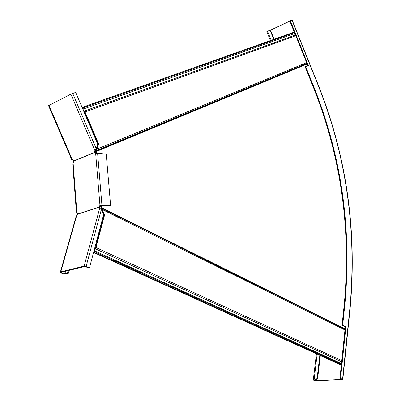 <?xml version="1.0" encoding="UTF-8"?>
<svg xmlns="http://www.w3.org/2000/svg" width="401" height="401" viewBox="0 0 401 401"><rect width="100%" height="100%" fill="white"/><g stroke="black" fill="none" stroke-linecap="round" stroke-linejoin="round"><path stroke-width="0.6" d="M100.957 208.746L101.578 208.269L100.957 208.746L101.358 207.994L344.604 328.91L344.544 328.098L345.131 328.394M93.914 251.106L94.33 251.658L94.16 252.71L340.82 364.89L341.321 364.855L340.86 363.291L341.166 361.562L341.762 360.624L344.96 329.948L344.604 328.91M101.418 208.129L101.483 207.061L101.017 207.217L100.862 205.327M96.556 153.352L96.446 152.009L96.897 151.824L97.022 153.317M101.483 207.061L101.333 205.282L100.771 205.347L99.969 207.076L99.142 207.056L99.258 208.149L100.516 208.771M344.514 328.384L345.106 328.675M306.77 64.581L307.251 64.381L306.77 64.576L306.63 64.23L306.635 62.646L295.813 35.724L295.066 35.143L294.344 32.075L82.967 107.092L83.278 107.824L83.147 109.919M96.646 150.57L96.11 150.19L96.776 150.4L96.897 151.824M100.892 208.61L101.017 207.217M96.11 150.19L96.446 152.009M101.112 208.886L101.764 209.673L102.23 209.522L344.96 329.948M344.76 329.116L101.578 208.269L104.576 215.011L104.11 215.157L101.764 209.673M104.11 215.157L95.493 247.678L94.501 248.901M341.321 364.855L94.626 252.59L94.546 250.825L95.959 247.547L104.576 215.011M94.16 252.71L94.626 252.59M96.24 150.019L97.202 149.017L306.635 62.646M306.685 63.523L96.776 150.4L98.631 143.929L98.18 144.119L96.746 149.207M98.18 144.119L84.586 112.16L83.944 111.794M82.666 108.786L82.521 107.308L82.967 107.092M83.463 110.666L85.032 111.949L98.631 143.929M342.654 325.241L342.038 325.311L344.203 304.945L344.815 304.865L342.654 325.241L345.903 326.865L340.559 378.293L342.83 379.376L317.146 380.945C315.201 380.9 313.913 380.579 313.286 379.988L316.018 379.541L317.126 378.223L317.632 378.444L316.529 379.757L316.018 379.541M342.038 325.311L345.286 326.935L339.928 378.333L342.023 379.276L316.64 380.729L314.068 380.093L316.529 379.757M320.314 355.567L317.632 378.444M344.203 304.945C351.366 228.425 340.81 155.177 312.539 85.218L305.126 66.792L307.778 65.684L306.735 63.097M295.597 35.388L294.645 33.022M294.274 32.1L289.773 20.902L292.159 20.06L317.452 83.012C346.309 154.47 357.216 229.392 350.173 307.773L350.163 307.838M344.815 304.865C351.953 228.294 341.381 155.007 313.091 85.002L305.677 66.566L308.329 65.458L290.314 20.651M319.813 355.336L317.126 378.223M274.184 39.233L270.87 31.037L269.607 30.356L269.191 30.496L270.454 31.183L270.87 31.037M273.768 39.378L270.454 31.183M340.559 378.293L339.928 378.333M345.903 326.865L345.286 326.935M270.414 40.571L266.82 31.679L269.191 30.496M289.858 21.108L269.823 30.471M305.677 66.566L305.126 66.792M308.329 65.458L307.778 65.684M95.864 153.488L95.343 152.084L95.709 149.653M95.343 152.084L94.616 152.385L94.897 150.726L96.31 148.876L97.669 144.054L75.689 92.39L70.862 94.14L48.571 105.669L71.924 160.159L72.406 159.964L73.794 160.891L72.761 164.42L76.385 212.044L76.897 212.65L73.107 162.956M70.862 94.14L94.952 150.696L95.684 150.395M101.333 205.282L110.601 205.337L106.22 154.029L97.608 153.322L95.358 153.588L94.616 152.385L73.794 160.891M110.601 205.337L99.944 205.327L99.142 207.056L77.884 213.989L76.897 212.65M95.473 152.601L94.651 152.53L73.829 161.037M99.969 207.076L99.924 208.325M89.458 267.898L86.12 266.429L84.125 266.114L99.694 208.214L101.338 209.573L103.558 214.771L89.458 267.898L88.872 268.038L84.962 266.48L61.619 272.194L61.298 272.515L64.912 273.592L67.553 272.956L68.37 273.307L69.198 270.339M84.125 266.114L60.792 271.843L60.31 272.319C61.483 273.492 63.288 274.033 65.729 273.943L68.37 273.307M60.396 272.028L76.15 216.264L77.884 213.989M99.924 207.603L99.127 207.207L77.869 214.134M68.21 270.58L67.553 272.956M101.358 207.528L344.504 328.494M96.701 151.352L306.63 64.23M341.386 364.218L94.826 251.828M340.98 363.356L94.686 250.901M341.166 361.562L95.207 248.74M341.762 360.624L95.959 247.547M96.075 150.405L96.611 150.786L306.605 63.789M294.565 32.626L83.278 107.824M294.444 33.594L83.273 109.067M295.066 35.143L84.145 111.132M295.813 35.724L85.032 111.949M316.795 379.441L316.64 380.729M291.968 20.1L317.281 83.102C346.103 154.47 356.99 229.287 349.943 307.552L342.584 379.186M349.943 307.552L350.173 307.773L342.83 379.376M317.146 354.123L314.108 379.647M312.539 85.218L313.091 85.002M271.191 40.295L267.542 31.268M72.406 159.964L48.997 105.333M96.31 148.876L72.686 93.393M101.914 205.091L97.608 153.322M100.771 205.347L99.944 205.327L95.669 153.553M76.646 215.688L60.792 271.843M65.574 271.226L64.912 273.592M101.338 209.573L86.12 266.429M341.096 363.421L94.736 250.941M340.86 363.291L94.546 250.825M316.419 353.792L313.301 379.887M94.897 150.726L95.623 150.42M100.165 208.52L99.879 208.304"/></g></svg>
